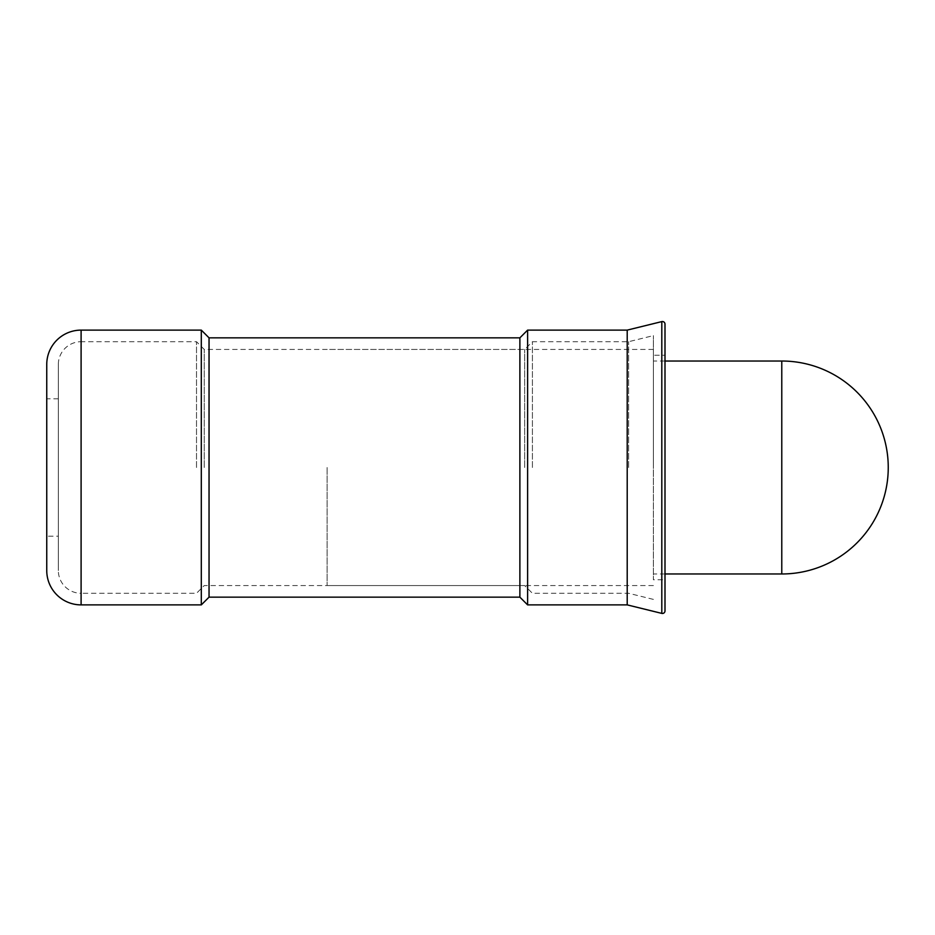 <?xml version="1.0" encoding="UTF-8"?>
<svg xmlns="http://www.w3.org/2000/svg" width="935" height="935" viewBox="0 0 935 935"><rect width="100%" height="100%" fill="white"/><g stroke="black" fill="none" stroke-linecap="round" stroke-linejoin="round"><path stroke-width="0.7" stroke-dasharray="4.67 3.51" d="M627.21 604.887L627.21 330.113M527.609 604.887L527.609 330.113M519.883 597.161L519.883 337.839M209.043 597.161L209.043 337.839M201.305 604.887L201.305 330.113M653.401 467.5L653.401 335.607L653.401 467.5M628.624 467.5L628.624 341.707L628.624 467.5M532.412 467.5L532.412 341.707L532.412 467.5M524.675 467.5L524.675 349.433L524.675 467.5M204.239 467.5L204.239 349.433L204.239 467.5M196.514 467.5L196.514 341.707L196.514 467.5M81.1 604.887L81.1 593.293A22.756 22.756 0 0 1 58.344 570.537L58.344 364.463A22.756 22.756 0 0 1 81.1 341.707L81.1 467.5L81.1 341.707L196.514 341.707L204.239 349.433L524.675 349.433L532.412 341.707L628.624 341.707L653.401 335.607M46.75 398.801L46.75 536.199L58.344 536.199L58.344 398.801L46.75 398.801L46.75 536.199M653.401 355.23L653.401 579.77L664.995 579.77L664.995 355.23L653.401 355.23L653.401 579.77M664.995 355.23L664.995 579.77M58.344 398.801L58.344 536.199M58.344 364.463L58.344 570.537M46.75 570.537L46.75 364.463M664.995 610.894L664.995 324.106M327.11 467.5L327.11 585.567L327.11 467.5M661.805 613.395L661.805 321.605M653.401 599.393L628.624 593.293L532.412 593.293L524.675 585.567L204.239 585.567L196.514 593.293L81.1 593.293L81.1 330.113M781.777 573.973L781.777 361.027M664.995 573.973L653.401 573.973M653.401 585.567L327.11 585.567M653.401 349.433L327.11 349.433M664.995 361.027L653.401 361.027"/><path stroke-width="1.4" d="M662.424 613.477A2.571 2.571 0 0 1 661.805 613.395L661.805 321.605A2.571 2.571 0 0 1 664.995 324.106L664.995 610.894A2.571 2.571 0 0 1 662.424 613.477M527.609 330.113L527.609 604.887L519.883 597.161L519.883 337.839L527.609 330.113L627.21 330.113L627.21 604.887L661.805 613.395M519.883 337.839L209.043 337.839L209.043 597.161L201.305 604.887L81.1 604.887A34.35 34.35 0 0 1 46.75 570.537L46.75 364.463A34.35 34.35 0 0 1 81.1 330.113L81.1 604.887M209.043 337.839L201.305 330.113L201.305 604.887M781.777 573.973L781.777 361.027A106.473 106.473 0 0 1 888.25 467.5A106.473 106.473 0 0 1 781.777 573.973L664.995 573.973M627.21 604.887L527.609 604.887M519.883 597.161L209.043 597.161M201.305 330.113L81.1 330.113M627.21 330.113L661.805 321.605M781.777 361.027L664.995 361.027"/></g></svg>
